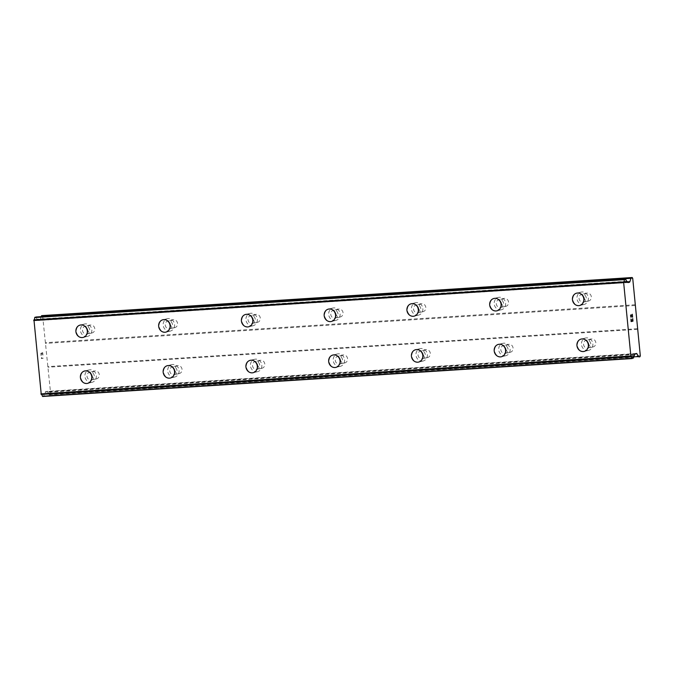 <?xml version="1.0" encoding="UTF-8"?>
<svg xmlns="http://www.w3.org/2000/svg" width="674" height="674" viewBox="0 0 674 674"><rect width="100%" height="100%" fill="white"/><g stroke="black" fill="none" stroke-linecap="round" stroke-linejoin="round"><path stroke-width="0.51" stroke-dasharray="3.37 2.53" d="M91.554 333.007A4.044 3.614 -103.4 0 0 92.102 332.931A4.044 3.614 -103.4 0 0 94.748 328.457A4.044 3.614 -103.4 0 0 90.771 324.978A4.044 3.614 -103.4 0 0 90.223 325.053A4.044 3.614 -103.4 0 0 87.586 329.527A4.044 3.614 -103.4 0 0 91.554 333.007M86.525 334.211A4.044 3.614 -103.4 0 0 87.064 334.127A4.044 3.614 -103.4 0 0 89.709 329.653A4.044 3.614 -103.4 0 0 85.733 326.174A4.044 3.614 -103.4 0 0 85.194 326.258A4.044 3.614 -103.4 0 0 82.548 330.723A4.044 3.614 -103.4 0 0 86.525 334.211M80.13 325.087L80.13 325.087A6.361 5.687 76.6 0 1 80.981 324.952A6.361 5.687 76.6 0 1 87.224 330.428A6.361 5.687 76.6 0 1 83.07 337.455L83.07 337.455M174.313 327.69A4.044 3.614 -103.4 0 0 174.861 327.606A4.044 3.614 -103.4 0 0 177.498 323.132A4.044 3.614 -103.4 0 0 173.53 319.653A4.044 3.614 -103.4 0 0 172.982 319.737A4.044 3.614 -103.4 0 0 170.337 324.202A4.044 3.614 -103.4 0 0 174.313 327.69M169.275 328.887A4.044 3.614 -103.4 0 0 169.823 328.802A4.044 3.614 -103.4 0 0 172.468 324.329A4.044 3.614 -103.4 0 0 168.492 320.849A4.044 3.614 -103.4 0 0 167.944 320.934A4.044 3.614 -103.4 0 0 165.307 325.407A4.044 3.614 -103.4 0 0 169.275 328.887M162.889 319.762L162.881 319.762A6.361 5.687 76.6 0 1 162.889 319.762A6.361 5.687 76.6 0 1 163.74 319.636A6.361 5.687 76.6 0 1 169.983 325.104A6.361 5.687 76.6 0 1 165.829 332.13L165.829 332.13M257.072 322.366A4.044 3.614 -103.4 0 0 257.611 322.282A4.044 3.614 -103.4 0 0 260.257 317.808A4.044 3.614 -103.4 0 0 256.28 314.328A4.044 3.614 -103.4 0 0 255.741 314.413A4.044 3.614 -103.4 0 0 253.095 318.886A4.044 3.614 -103.4 0 0 257.072 322.366M252.034 323.562A4.044 3.614 -103.4 0 0 252.582 323.478A4.044 3.614 -103.4 0 0 255.219 319.013A4.044 3.614 -103.4 0 0 251.25 315.525A4.044 3.614 -103.4 0 0 250.703 315.609A4.044 3.614 -103.4 0 0 248.066 320.083A4.044 3.614 -103.4 0 0 252.034 323.562M245.639 314.438L245.639 314.438A6.361 5.687 76.6 0 1 246.499 314.311A6.361 5.687 76.6 0 1 252.742 319.779A6.361 5.687 76.6 0 1 248.588 326.806L248.58 326.806M339.831 317.041A4.044 3.614 -103.4 0 0 340.37 316.957A4.044 3.614 -103.4 0 0 343.015 312.492A4.044 3.614 -103.4 0 0 339.039 309.004A4.044 3.614 -103.4 0 0 338.5 309.088A4.044 3.614 -103.4 0 0 335.854 313.562A4.044 3.614 -103.4 0 0 339.831 317.041M334.793 318.238A4.044 3.614 -103.4 0 0 335.34 318.162A4.044 3.614 -103.4 0 0 337.977 313.688A4.044 3.614 -103.4 0 0 334.009 310.209A4.044 3.614 -103.4 0 0 333.462 310.284A4.044 3.614 -103.4 0 0 330.816 314.758A4.044 3.614 -103.4 0 0 334.793 318.238M328.398 309.113L328.398 309.113A6.361 5.687 76.6 0 1 329.257 308.987A6.361 5.687 76.6 0 1 335.5 314.455A6.361 5.687 76.6 0 1 331.347 321.49A6.361 5.687 76.6 0 1 331.338 321.49L331.338 321.49M422.581 311.717A4.044 3.614 -103.4 0 0 423.129 311.641A4.044 3.614 -103.4 0 0 425.774 307.167A4.044 3.614 -103.4 0 0 421.798 303.688A4.044 3.614 -103.4 0 0 421.258 303.763A4.044 3.614 -103.4 0 0 418.613 308.237A4.044 3.614 -103.4 0 0 422.581 311.717M417.551 312.921A4.044 3.614 -103.4 0 0 418.091 312.837A4.044 3.614 -103.4 0 0 420.736 308.363A4.044 3.614 -103.4 0 0 416.759 304.884A4.044 3.614 -103.4 0 0 416.22 304.968A4.044 3.614 -103.4 0 0 413.575 309.442A4.044 3.614 -103.4 0 0 417.551 312.921M411.157 303.797L411.157 303.797A6.361 5.687 76.6 0 1 412.008 303.662A6.361 5.687 76.6 0 1 418.259 309.139A6.361 5.687 76.6 0 1 414.106 316.165A6.361 5.687 76.6 0 1 414.097 316.165L414.097 316.165M505.34 306.4A4.044 3.614 -103.4 0 0 505.888 306.316A4.044 3.614 -103.4 0 0 508.525 301.842A4.044 3.614 -103.4 0 0 504.556 298.363A4.044 3.614 -103.4 0 0 504.009 298.447A4.044 3.614 -103.4 0 0 501.372 302.912A4.044 3.614 -103.4 0 0 505.34 306.4M500.31 307.597A4.044 3.614 -103.4 0 0 500.849 307.512A4.044 3.614 -103.4 0 0 503.495 303.039A4.044 3.614 -103.4 0 0 499.518 299.559A4.044 3.614 -103.4 0 0 498.979 299.644A4.044 3.614 -103.4 0 0 496.334 304.117A4.044 3.614 -103.4 0 0 500.31 307.597M493.916 298.472L493.907 298.472A6.361 5.687 76.6 0 1 493.916 298.472A6.361 5.687 76.6 0 1 494.767 298.346A6.361 5.687 76.6 0 1 501.009 303.814A6.361 5.687 76.6 0 1 496.856 310.84L496.856 310.84M588.099 301.076A4.044 3.614 -103.4 0 0 588.646 300.992A4.044 3.614 -103.4 0 0 591.283 296.518A4.044 3.614 -103.4 0 0 587.315 293.038A4.044 3.614 -103.4 0 0 586.768 293.123A4.044 3.614 -103.4 0 0 584.122 297.596A4.044 3.614 -103.4 0 0 588.099 301.076M583.061 302.272A4.044 3.614 -103.4 0 0 583.608 302.188A4.044 3.614 -103.4 0 0 586.254 297.723A4.044 3.614 -103.4 0 0 582.277 294.235A4.044 3.614 -103.4 0 0 581.729 294.319A4.044 3.614 -103.4 0 0 579.092 298.793A4.044 3.614 -103.4 0 0 583.061 302.272M576.674 293.148L576.666 293.148A6.361 5.687 76.6 0 1 576.674 293.148A6.361 5.687 76.6 0 1 577.525 293.022A6.361 5.687 76.6 0 1 583.768 298.489A6.361 5.687 76.6 0 1 579.615 305.516L579.615 305.524M96.062 378.923A4.044 3.614 -103.4 0 0 96.601 378.839A4.044 3.614 -103.4 0 0 99.246 374.365A4.044 3.614 -103.4 0 0 95.27 370.885A4.044 3.614 -103.4 0 0 94.731 370.97A4.044 3.614 -103.4 0 0 92.085 375.443A4.044 3.614 -103.4 0 0 96.062 378.923M91.024 380.119A4.044 3.614 -103.4 0 0 91.563 380.043A4.044 3.614 -103.4 0 0 94.208 375.57A4.044 3.614 -103.4 0 0 90.24 372.09A4.044 3.614 -103.4 0 0 89.693 372.166A4.044 3.614 -103.4 0 0 87.047 376.64A4.044 3.614 -103.4 0 0 91.024 380.119M84.629 370.995L84.629 370.995A6.361 5.687 76.6 0 1 85.48 370.868A6.361 5.687 76.6 0 1 91.731 376.336A6.361 5.687 76.6 0 1 87.578 383.363A6.361 5.687 76.6 0 1 87.569 383.371L87.569 383.371M178.812 373.598A4.044 3.614 -103.4 0 0 179.36 373.522A4.044 3.614 -103.4 0 0 182.005 369.049A4.044 3.614 -103.4 0 0 178.029 365.569A4.044 3.614 -103.4 0 0 177.481 365.645A4.044 3.614 -103.4 0 0 174.844 370.119A4.044 3.614 -103.4 0 0 178.812 373.598M173.782 374.803A4.044 3.614 -103.4 0 0 174.322 374.719A4.044 3.614 -103.4 0 0 176.967 370.245A4.044 3.614 -103.4 0 0 172.991 366.766A4.044 3.614 -103.4 0 0 172.451 366.85A4.044 3.614 -103.4 0 0 169.806 371.315A4.044 3.614 -103.4 0 0 173.782 374.803M167.379 365.679L167.388 365.67A6.361 5.687 76.6 0 1 167.388 365.67A6.361 5.687 76.6 0 1 168.239 365.544A6.361 5.687 76.6 0 1 174.49 371.012A6.361 5.687 76.6 0 1 170.337 378.047A6.361 5.687 76.6 0 1 170.328 378.047L170.337 378.047M261.571 368.282A4.044 3.614 -103.4 0 0 262.119 368.198A4.044 3.614 -103.4 0 0 264.756 363.724A4.044 3.614 -103.4 0 0 260.787 360.245A4.044 3.614 -103.4 0 0 260.24 360.32A4.044 3.614 -103.4 0 0 257.603 364.794A4.044 3.614 -103.4 0 0 261.571 368.282M256.541 369.478A4.044 3.614 -103.4 0 0 257.08 369.394A4.044 3.614 -103.4 0 0 259.726 364.92A4.044 3.614 -103.4 0 0 255.749 361.441A4.044 3.614 -103.4 0 0 255.21 361.525A4.044 3.614 -103.4 0 0 252.565 365.999A4.044 3.614 -103.4 0 0 256.541 369.478M250.147 360.354L250.138 360.354A6.361 5.687 76.6 0 1 250.147 360.354A6.361 5.687 76.6 0 1 250.998 360.228A6.361 5.687 76.6 0 1 257.241 365.696A6.361 5.687 76.6 0 1 253.087 372.722L253.087 372.722M344.33 362.957A4.044 3.614 -103.4 0 0 344.877 362.873A4.044 3.614 -103.4 0 0 347.514 358.399A4.044 3.614 -103.4 0 0 343.546 354.92A4.044 3.614 -103.4 0 0 342.999 355.004A4.044 3.614 -103.4 0 0 340.353 359.478A4.044 3.614 -103.4 0 0 344.33 362.957M339.292 364.154A4.044 3.614 -103.4 0 0 339.839 364.07A4.044 3.614 -103.4 0 0 342.485 359.596A4.044 3.614 -103.4 0 0 338.508 356.116A4.044 3.614 -103.4 0 0 337.96 356.201A4.044 3.614 -103.4 0 0 335.323 360.674A4.044 3.614 -103.4 0 0 339.292 364.154M332.905 355.029L332.897 355.029A6.361 5.687 76.6 0 1 332.905 355.029A6.361 5.687 76.6 0 1 333.756 354.903A6.361 5.687 76.6 0 1 339.999 360.371A6.361 5.687 76.6 0 1 335.846 367.397L335.846 367.397M427.089 357.633A4.044 3.614 -103.4 0 0 427.628 357.549A4.044 3.614 -103.4 0 0 430.273 353.075A4.044 3.614 -103.4 0 0 426.297 349.595A4.044 3.614 -103.4 0 0 425.757 349.68A4.044 3.614 -103.4 0 0 423.112 354.153A4.044 3.614 -103.4 0 0 427.089 357.633M422.05 358.829A4.044 3.614 -103.4 0 0 422.598 358.753A4.044 3.614 -103.4 0 0 425.235 354.28A4.044 3.614 -103.4 0 0 421.267 350.8A4.044 3.614 -103.4 0 0 420.719 350.876A4.044 3.614 -103.4 0 0 418.074 355.35A4.044 3.614 -103.4 0 0 422.05 358.829M415.656 349.705L415.656 349.705A6.361 5.687 76.6 0 1 416.515 349.579A6.361 5.687 76.6 0 1 422.758 355.046A6.361 5.687 76.6 0 1 418.605 362.081L418.596 362.081M509.847 352.308A4.044 3.614 -103.4 0 0 510.386 352.232A4.044 3.614 -103.4 0 0 513.032 347.759A4.044 3.614 -103.4 0 0 509.055 344.279A4.044 3.614 -103.4 0 0 508.516 344.355A4.044 3.614 -103.4 0 0 505.871 348.829A4.044 3.614 -103.4 0 0 509.847 352.308M504.809 353.513A4.044 3.614 -103.4 0 0 505.348 353.429A4.044 3.614 -103.4 0 0 507.994 348.955A4.044 3.614 -103.4 0 0 504.017 345.476A4.044 3.614 -103.4 0 0 503.478 345.56A4.044 3.614 -103.4 0 0 500.833 350.025A4.044 3.614 -103.4 0 0 504.809 353.513M498.415 344.389L498.415 344.389A6.361 5.687 76.6 0 1 499.266 344.254A6.361 5.687 76.6 0 1 505.517 349.73A6.361 5.687 76.6 0 1 501.363 356.757A6.361 5.687 76.6 0 1 501.355 356.757L501.355 356.757M592.598 346.992A4.044 3.614 -103.4 0 0 593.145 346.908A4.044 3.614 -103.4 0 0 595.791 342.434A4.044 3.614 -103.4 0 0 591.814 338.955A4.044 3.614 -103.4 0 0 591.266 339.039A4.044 3.614 -103.4 0 0 588.629 343.504A4.044 3.614 -103.4 0 0 592.598 346.992M587.568 348.188A4.044 3.614 -103.4 0 0 588.107 348.104A4.044 3.614 -103.4 0 0 590.753 343.63A4.044 3.614 -103.4 0 0 586.776 340.151A4.044 3.614 -103.4 0 0 586.237 340.235A4.044 3.614 -103.4 0 0 583.591 344.709A4.044 3.614 -103.4 0 0 587.568 348.188M581.173 339.064L581.173 339.064A6.361 5.687 76.6 0 1 582.024 338.938A6.361 5.687 76.6 0 1 588.267 344.406A6.361 5.687 76.6 0 1 584.114 351.432L584.114 351.432M587.787 350.48A6.361 5.687 -103.4 0 0 588.646 350.354A6.361 5.687 -103.4 0 0 592.8 343.327A6.361 5.687 -103.4 0 0 586.557 337.859A6.361 5.687 -103.4 0 0 585.698 337.986A6.361 5.687 -103.4 0 0 581.544 345.012A6.361 5.687 -103.4 0 0 587.787 350.48M583.718 351.449A6.361 5.687 -103.4 0 0 584.569 351.322A6.361 5.687 -103.4 0 0 588.722 344.296A6.361 5.687 -103.4 0 0 582.479 338.828A6.361 5.687 -103.4 0 0 581.628 338.955A6.361 5.687 -103.4 0 0 577.475 345.981A6.361 5.687 -103.4 0 0 583.718 351.449M505.037 355.805A6.361 5.687 -103.4 0 0 505.888 355.678A6.361 5.687 -103.4 0 0 510.041 348.652A6.361 5.687 -103.4 0 0 503.798 343.176A6.361 5.687 -103.4 0 0 502.939 343.31A6.361 5.687 -103.4 0 0 498.785 350.337A6.361 5.687 -103.4 0 0 505.037 355.805M500.959 356.773A6.361 5.687 -103.4 0 0 501.81 356.647A6.361 5.687 -103.4 0 0 505.963 349.621A6.361 5.687 -103.4 0 0 499.72 344.153A6.361 5.687 -103.4 0 0 498.87 344.279A6.361 5.687 -103.4 0 0 494.716 351.306A6.361 5.687 -103.4 0 0 500.959 356.773M422.278 361.129A6.361 5.687 -103.4 0 0 423.129 361.003A6.361 5.687 -103.4 0 0 427.282 353.968A6.361 5.687 -103.4 0 0 421.039 348.5A6.361 5.687 -103.4 0 0 420.188 348.627A6.361 5.687 -103.4 0 0 416.035 355.661A6.361 5.687 -103.4 0 0 422.278 361.129M418.2 362.098A6.361 5.687 -103.4 0 0 419.06 361.972A6.361 5.687 -103.4 0 0 423.213 354.937A6.361 5.687 -103.4 0 0 416.962 349.469A6.361 5.687 -103.4 0 0 416.111 349.595A6.361 5.687 -103.4 0 0 411.957 356.63A6.361 5.687 -103.4 0 0 418.2 362.098M339.519 366.454A6.361 5.687 -103.4 0 0 340.37 366.319A6.361 5.687 -103.4 0 0 344.524 359.293A6.361 5.687 -103.4 0 0 338.281 353.825A6.361 5.687 -103.4 0 0 337.43 353.951A6.361 5.687 -103.4 0 0 333.276 360.978A6.361 5.687 -103.4 0 0 339.519 366.454M335.45 367.423A6.361 5.687 -103.4 0 0 336.301 367.288A6.361 5.687 -103.4 0 0 340.454 360.261A6.361 5.687 -103.4 0 0 334.211 354.794A6.361 5.687 -103.4 0 0 333.352 354.92A6.361 5.687 -103.4 0 0 329.198 361.946A6.361 5.687 -103.4 0 0 335.45 367.423M256.76 371.77A6.361 5.687 -103.4 0 0 257.62 371.644A6.361 5.687 -103.4 0 0 261.773 364.617A6.361 5.687 -103.4 0 0 255.522 359.149A6.361 5.687 -103.4 0 0 254.671 359.276A6.361 5.687 -103.4 0 0 250.517 366.302A6.361 5.687 -103.4 0 0 256.76 371.77M252.691 372.739A6.361 5.687 -103.4 0 0 253.542 372.612A6.361 5.687 -103.4 0 0 257.695 365.586A6.361 5.687 -103.4 0 0 251.453 360.118A6.361 5.687 -103.4 0 0 250.602 360.245A6.361 5.687 -103.4 0 0 246.448 367.271A6.361 5.687 -103.4 0 0 252.691 372.739M174.01 377.095A6.361 5.687 -103.4 0 0 174.861 376.968A6.361 5.687 -103.4 0 0 179.014 369.942A6.361 5.687 -103.4 0 0 172.771 364.466A6.361 5.687 -103.4 0 0 171.912 364.6A6.361 5.687 -103.4 0 0 167.759 371.627A6.361 5.687 -103.4 0 0 174.01 377.095M169.932 378.063A6.361 5.687 -103.4 0 0 170.783 377.937A6.361 5.687 -103.4 0 0 174.937 370.911A6.361 5.687 -103.4 0 0 168.694 365.434A6.361 5.687 -103.4 0 0 167.843 365.569A6.361 5.687 -103.4 0 0 163.689 372.596A6.361 5.687 -103.4 0 0 169.932 378.063M91.251 382.419A6.361 5.687 -103.4 0 0 92.102 382.293A6.361 5.687 -103.4 0 0 96.256 375.258A6.361 5.687 -103.4 0 0 90.013 369.79A6.361 5.687 -103.4 0 0 89.153 369.916A6.361 5.687 -103.4 0 0 85 376.951A6.361 5.687 -103.4 0 0 91.251 382.419M87.173 383.388A6.361 5.687 -103.4 0 0 88.033 383.262A6.361 5.687 -103.4 0 0 92.186 376.227A6.361 5.687 -103.4 0 0 85.935 370.759A6.361 5.687 -103.4 0 0 85.084 370.885A6.361 5.687 -103.4 0 0 80.931 377.92A6.361 5.687 -103.4 0 0 87.173 383.388M583.288 304.572A6.361 5.687 -103.4 0 0 584.139 304.437A6.361 5.687 -103.4 0 0 588.292 297.411A6.361 5.687 -103.4 0 0 582.05 291.943A6.361 5.687 -103.4 0 0 581.199 292.069A6.361 5.687 -103.4 0 0 577.045 299.096A6.361 5.687 -103.4 0 0 583.288 304.572M579.219 305.541A6.361 5.687 -103.4 0 0 580.07 305.415A6.361 5.687 -103.4 0 0 584.223 298.38A6.361 5.687 -103.4 0 0 577.98 292.912A6.361 5.687 -103.4 0 0 577.121 293.038A6.361 5.687 -103.4 0 0 572.967 300.073A6.361 5.687 -103.4 0 0 579.219 305.541M500.529 309.888A6.361 5.687 -103.4 0 0 501.389 309.762A6.361 5.687 -103.4 0 0 505.542 302.736A6.361 5.687 -103.4 0 0 499.291 297.268A6.361 5.687 -103.4 0 0 498.44 297.394A6.361 5.687 -103.4 0 0 494.286 304.421A6.361 5.687 -103.4 0 0 500.529 309.888M496.46 310.857A6.361 5.687 -103.4 0 0 497.311 310.731A6.361 5.687 -103.4 0 0 501.464 303.704A6.361 5.687 -103.4 0 0 495.221 298.237A6.361 5.687 -103.4 0 0 494.371 298.363A6.361 5.687 -103.4 0 0 490.217 305.389A6.361 5.687 -103.4 0 0 496.46 310.857M417.779 315.213A6.361 5.687 -103.4 0 0 418.63 315.087A6.361 5.687 -103.4 0 0 422.783 308.06A6.361 5.687 -103.4 0 0 416.54 302.584A6.361 5.687 -103.4 0 0 415.681 302.719A6.361 5.687 -103.4 0 0 411.528 309.745A6.361 5.687 -103.4 0 0 417.779 315.213M413.701 316.182A6.361 5.687 -103.4 0 0 414.552 316.055A6.361 5.687 -103.4 0 0 418.706 309.029A6.361 5.687 -103.4 0 0 412.463 303.561A6.361 5.687 -103.4 0 0 411.612 303.688A6.361 5.687 -103.4 0 0 407.458 310.714A6.361 5.687 -103.4 0 0 413.701 316.182M335.02 320.538A6.361 5.687 -103.4 0 0 335.871 320.411A6.361 5.687 -103.4 0 0 340.025 313.376A6.361 5.687 -103.4 0 0 333.782 307.908A6.361 5.687 -103.4 0 0 332.931 308.035A6.361 5.687 -103.4 0 0 328.769 315.07A6.361 5.687 -103.4 0 0 335.02 320.538M330.942 321.506A6.361 5.687 -103.4 0 0 331.802 321.38A6.361 5.687 -103.4 0 0 335.955 314.354A6.361 5.687 -103.4 0 0 329.704 308.877A6.361 5.687 -103.4 0 0 328.853 309.012A6.361 5.687 -103.4 0 0 324.7 316.039A6.361 5.687 -103.4 0 0 330.942 321.506M252.261 325.862A6.361 5.687 -103.4 0 0 253.112 325.727A6.361 5.687 -103.4 0 0 257.266 318.701A6.361 5.687 -103.4 0 0 251.023 313.233A6.361 5.687 -103.4 0 0 250.172 313.359A6.361 5.687 -103.4 0 0 246.018 320.386A6.361 5.687 -103.4 0 0 252.261 325.862M248.184 326.831A6.361 5.687 -103.4 0 0 249.043 326.705A6.361 5.687 -103.4 0 0 253.197 319.67A6.361 5.687 -103.4 0 0 246.954 314.202A6.361 5.687 -103.4 0 0 246.094 314.328A6.361 5.687 -103.4 0 0 241.941 321.363A6.361 5.687 -103.4 0 0 248.184 326.831M169.503 331.178A6.361 5.687 -103.4 0 0 170.353 331.052A6.361 5.687 -103.4 0 0 174.515 324.026A6.361 5.687 -103.4 0 0 168.264 318.558A6.361 5.687 -103.4 0 0 167.413 318.684A6.361 5.687 -103.4 0 0 163.26 325.711A6.361 5.687 -103.4 0 0 169.503 331.178M165.433 332.147A6.361 5.687 -103.4 0 0 166.284 332.021A6.361 5.687 -103.4 0 0 170.438 324.994A6.361 5.687 -103.4 0 0 164.195 319.527A6.361 5.687 -103.4 0 0 163.335 319.653A6.361 5.687 -103.4 0 0 159.182 326.679A6.361 5.687 -103.4 0 0 165.433 332.147M86.744 336.503A6.361 5.687 -103.4 0 0 87.603 336.377A6.361 5.687 -103.4 0 0 91.757 329.35A6.361 5.687 -103.4 0 0 85.505 323.874A6.361 5.687 -103.4 0 0 84.654 324.009A6.361 5.687 -103.4 0 0 80.501 331.035A6.361 5.687 -103.4 0 0 86.744 336.503M82.675 337.472A6.361 5.687 -103.4 0 0 83.525 337.345A6.361 5.687 -103.4 0 0 87.679 330.319A6.361 5.687 -103.4 0 0 81.436 324.851A6.361 5.687 -103.4 0 0 80.585 324.978A6.361 5.687 -103.4 0 0 76.432 332.004A6.361 5.687 -103.4 0 0 82.675 337.472M631.951 319.864L631.942 321.094L631.193 321.271M632.827 320.883L632.069 321.06M632.726 318.659L632.819 320.883M630.982 319.072L631.1 321.582M631.049 317.302L630.527 315.735L630.99 314.775M632.296 314.261L632.397 316.628M631.007 315.07L632.583 317.193M40.988 353.361L41.737 353.176L40.988 353.361L41.207 355.552L40.988 353.361M41.737 353.176L41.855 354.372L41.737 353.176M41.973 354.347L41.855 353.151L41.982 354.347M42.614 352.974L42.824 355.164L42.614 352.974M42.951 355.139L42.706 352.654L40.828 353.1L41.072 355.586L40.836 353.1L42.715 352.654L42.959 355.139M41.754 357.422L41.712 357.919L41.754 357.422M41.628 357.456L41.577 357.894L41.636 357.456M41.577 357.894L41.367 358.568L41.577 357.894M41.375 358.627L43.254 358.18L41.384 358.627M43.254 358.18L41.586 358.282L43.254 358.18M42.597 396.481L43.903 395.899A2.73 1.205 -93.7 0 1 44.678 393.464L45.048 392.361A1.736 0.767 -93.7 0 1 45.529 391.712L46.759 391.417A1.736 0.767 -93.7 0 1 46.826 391.4A1.736 0.767 -93.7 0 1 47.349 391.788L48.958 394.459A1.736 0.767 86.3 0 0 49.48 394.838A1.736 0.767 86.3 0 0 49.547 394.829L50.339 394.635L50.66 393.624L42.58 315.44M41.165 316.67L40.263 319.56A1.736 0.767 -93.7 0 1 39.774 320.184L38.544 320.479A1.736 0.767 -93.7 0 1 38.494 320.487A1.736 0.767 -93.7 0 1 37.955 320.083L37.399 319.19A2.73 1.205 -93.7 0 1 36.185 317.227L36.051 316.999M635.018 305.499L45.377 343.42M637.292 328.71L47.652 366.631M635.304 304.741L45.664 342.662M632.717 278.337L43.069 316.258M628.092 282.558L38.544 320.479M627.106 281.302L37.466 319.232M634.377 355.476L44.737 393.397M635.169 353.783L45.529 391.712M639.988 356.714L50.339 394.635M640.3 355.704L50.66 393.624M637.714 329.3L48.065 367.22M627.393 281.799L40.263 319.56M627.755 282.364L39.774 320.184M627.604 282.162L37.955 320.083M627.039 281.269L37.399 319.19M625.834 279.306L36.185 317.227M633.434 358.273L43.793 396.202M633.543 357.978L43.903 395.899M634.327 355.543L44.678 393.464M634.689 354.44L45.048 392.361M636.408 353.488L46.759 391.417M634.891 354.002L47.349 391.788M633.636 356.858L48.958 394.459M49.48 394.838L633.577 357.271L49.547 394.829M92.102 332.931L87.064 334.127M174.861 327.606L169.823 328.802M257.611 322.282L252.582 323.478M340.37 316.957L335.34 318.162M423.129 311.641L418.091 312.837M505.888 306.316L500.849 307.512M588.646 300.992L583.608 302.188M96.601 378.839L91.563 380.043M179.36 373.522L174.322 374.719M262.119 368.198L257.08 369.394M344.877 362.873L339.839 364.07M427.628 357.549L422.598 358.753M510.386 352.232L505.348 353.429M593.145 346.908L588.107 348.104M588.646 350.354L584.569 351.322M505.888 355.678L501.81 356.647M423.129 361.003L419.06 361.972M340.37 366.319L336.301 367.288M257.62 371.644L253.542 372.612M174.861 376.968L170.783 377.937M92.102 382.293L88.033 383.262M584.139 304.437L580.07 305.415M501.389 309.762L497.311 310.731M418.63 315.087L414.552 316.055M335.871 320.411L331.802 321.38M253.112 325.727L249.043 326.705M170.353 331.052L166.284 332.021M87.603 336.377L83.525 337.345M84.654 324.009L80.585 324.978M167.413 318.684L163.335 319.653M250.172 313.359L246.094 314.328M332.931 308.035L328.853 309.012M415.681 302.719L411.612 303.688M498.44 297.394L494.371 298.363M581.199 292.069L577.121 293.038M89.153 369.916L85.084 370.885M171.912 364.6L167.843 365.569M254.671 359.276L250.602 360.245M337.43 353.951L333.352 354.92M420.188 348.627L416.111 349.595M502.939 343.31L498.87 344.279M585.698 337.986L581.628 338.955M591.266 339.039L586.237 340.235M508.516 344.355L503.478 345.56M425.757 349.68L420.719 350.876M342.999 355.004L337.96 356.201M260.24 360.32L255.21 361.525M177.481 365.645L172.451 366.85M94.731 370.97L89.693 372.166M586.768 293.123L581.729 294.319M504.009 298.447L498.979 299.644M421.258 303.763L416.22 304.968M338.5 309.088L333.462 310.284M255.741 314.413L250.703 315.609M172.982 319.737L167.944 320.934M90.223 325.053L85.194 326.258M628.134 282.558L38.494 320.487M636.467 353.479L46.826 391.4"/><path stroke-width="1.01" d="M83.07 337.455A6.361 5.687 76.6 0 1 82.22 337.581A6.361 5.687 76.6 0 1 75.977 332.113A6.361 5.687 76.6 0 1 80.13 325.087A6.361 5.687 76.6 0 1 80.981 324.952A6.361 5.687 76.6 0 1 87.224 330.428A6.361 5.687 76.6 0 1 83.07 337.455A6.361 5.687 76.6 0 1 82.211 337.581A6.361 5.687 76.6 0 1 75.968 332.113A6.361 5.687 76.6 0 1 80.122 325.087M165.829 332.13A6.361 5.687 76.6 0 1 164.978 332.257A6.361 5.687 76.6 0 1 158.735 326.789A6.361 5.687 76.6 0 1 162.881 319.762A6.361 5.687 76.6 0 1 163.731 319.636A6.361 5.687 76.6 0 1 169.983 325.104A6.361 5.687 76.6 0 1 165.829 332.13A6.361 5.687 76.6 0 1 164.97 332.257A6.361 5.687 76.6 0 1 158.727 326.789A6.361 5.687 76.6 0 1 162.881 319.762M248.588 326.806A6.361 5.687 76.6 0 1 247.737 326.941A6.361 5.687 76.6 0 1 241.486 321.473A6.361 5.687 76.6 0 1 245.639 314.438A6.361 5.687 76.6 0 1 246.49 314.311A6.361 5.687 76.6 0 1 252.733 319.779A6.361 5.687 76.6 0 1 248.58 326.806A6.361 5.687 76.6 0 1 247.729 326.941A6.361 5.687 76.6 0 1 241.486 321.464A6.361 5.687 76.6 0 1 245.639 314.438M331.338 321.49A6.361 5.687 76.6 0 1 330.487 321.616A6.361 5.687 76.6 0 1 324.245 316.148A6.361 5.687 76.6 0 1 328.398 309.113A6.361 5.687 76.6 0 1 329.249 308.987A6.361 5.687 76.6 0 1 335.492 314.455A6.361 5.687 76.6 0 1 331.338 321.49A6.361 5.687 76.6 0 1 330.487 321.616A6.361 5.687 76.6 0 1 324.245 316.148A6.361 5.687 76.6 0 1 328.398 309.113M414.097 316.165A6.361 5.687 76.6 0 1 413.246 316.291A6.361 5.687 76.6 0 1 407.003 310.824A6.361 5.687 76.6 0 1 411.157 303.797A6.361 5.687 76.6 0 1 412.008 303.671A6.361 5.687 76.6 0 1 418.251 309.139A6.361 5.687 76.6 0 1 414.097 316.165A6.361 5.687 76.6 0 1 413.246 316.291A6.361 5.687 76.6 0 1 406.995 310.824A6.361 5.687 76.6 0 1 411.148 303.797M496.856 310.84A6.361 5.687 76.6 0 1 496.005 310.967A6.361 5.687 76.6 0 1 489.762 305.499A6.361 5.687 76.6 0 1 493.907 298.472A6.361 5.687 76.6 0 1 494.758 298.346A6.361 5.687 76.6 0 1 501.009 303.814A6.361 5.687 76.6 0 1 496.856 310.84A6.361 5.687 76.6 0 1 495.997 310.967A6.361 5.687 76.6 0 1 489.754 305.499A6.361 5.687 76.6 0 1 493.907 298.472M579.615 305.516A6.361 5.687 76.6 0 1 578.764 305.651A6.361 5.687 76.6 0 1 572.521 300.183A6.361 5.687 76.6 0 1 576.666 293.148A6.361 5.687 76.6 0 1 577.517 293.022A6.361 5.687 76.6 0 1 583.768 298.489A6.361 5.687 76.6 0 1 579.615 305.524A6.361 5.687 76.6 0 1 578.755 305.651A6.361 5.687 76.6 0 1 572.512 300.183A6.361 5.687 76.6 0 1 576.666 293.148M87.569 383.371A6.361 5.687 76.6 0 1 86.719 383.498A6.361 5.687 76.6 0 1 80.476 378.03A6.361 5.687 76.6 0 1 84.629 370.995A6.361 5.687 76.6 0 1 85.48 370.868A6.361 5.687 76.6 0 1 91.723 376.336A6.361 5.687 76.6 0 1 87.569 383.371A6.361 5.687 76.6 0 1 86.719 383.498A6.361 5.687 76.6 0 1 80.476 378.03A6.361 5.687 76.6 0 1 84.629 370.995M170.328 378.047A6.361 5.687 76.6 0 1 169.477 378.173A6.361 5.687 76.6 0 1 163.226 372.705A6.361 5.687 76.6 0 1 167.379 365.679A6.361 5.687 76.6 0 1 168.239 365.544A6.361 5.687 76.6 0 1 174.482 371.02A6.361 5.687 76.6 0 1 170.328 378.047A6.361 5.687 76.6 0 1 169.477 378.173A6.361 5.687 76.6 0 1 163.234 372.705A6.361 5.687 76.6 0 1 167.388 365.679M253.087 372.722A6.361 5.687 76.6 0 1 252.236 372.848A6.361 5.687 76.6 0 1 245.993 367.381A6.361 5.687 76.6 0 1 250.138 360.354A6.361 5.687 76.6 0 1 250.989 360.228A6.361 5.687 76.6 0 1 257.241 365.696A6.361 5.687 76.6 0 1 253.087 372.722A6.361 5.687 76.6 0 1 252.228 372.848A6.361 5.687 76.6 0 1 245.985 367.381A6.361 5.687 76.6 0 1 250.138 360.354M335.846 367.397A6.361 5.687 76.6 0 1 334.995 367.524A6.361 5.687 76.6 0 1 328.752 362.056A6.361 5.687 76.6 0 1 332.897 355.029A6.361 5.687 76.6 0 1 333.748 354.903A6.361 5.687 76.6 0 1 339.999 360.371A6.361 5.687 76.6 0 1 335.846 367.397A6.361 5.687 76.6 0 1 334.986 367.532A6.361 5.687 76.6 0 1 328.743 362.056A6.361 5.687 76.6 0 1 332.897 355.029M418.605 362.081A6.361 5.687 76.6 0 1 417.754 362.208A6.361 5.687 76.6 0 1 411.502 356.74A6.361 5.687 76.6 0 1 415.656 349.705A6.361 5.687 76.6 0 1 416.507 349.579A6.361 5.687 76.6 0 1 422.75 355.046A6.361 5.687 76.6 0 1 418.596 362.081A6.361 5.687 76.6 0 1 417.745 362.208A6.361 5.687 76.6 0 1 411.502 356.74A6.361 5.687 76.6 0 1 415.656 349.705M501.355 356.757A6.361 5.687 76.6 0 1 500.504 356.883A6.361 5.687 76.6 0 1 494.261 351.415A6.361 5.687 76.6 0 1 498.415 344.389A6.361 5.687 76.6 0 1 499.266 344.254A6.361 5.687 76.6 0 1 505.508 349.73A6.361 5.687 76.6 0 1 501.355 356.757A6.361 5.687 76.6 0 1 500.504 356.883A6.361 5.687 76.6 0 1 494.261 351.415A6.361 5.687 76.6 0 1 498.415 344.389M584.114 351.432A6.361 5.687 76.6 0 1 583.263 351.558A6.361 5.687 76.6 0 1 577.02 346.091A6.361 5.687 76.6 0 1 581.173 339.064A6.361 5.687 76.6 0 1 582.024 338.938A6.361 5.687 76.6 0 1 588.267 344.406A6.361 5.687 76.6 0 1 584.114 351.432A6.361 5.687 76.6 0 1 583.263 351.558A6.361 5.687 76.6 0 1 577.011 346.091A6.361 5.687 76.6 0 1 581.165 339.064M631.193 321.271L630.982 319.072L631.193 321.271L631.951 321.085L631.833 319.889L632.077 321.06L631.951 319.864M632.077 321.06L632.827 320.883L632.734 318.659L632.979 321.136L631.1 321.582L630.982 319.072M631.1 321.582L632.97 321.136L632.726 318.659M631.058 317.302L630.527 315.735L630.99 314.775M631.201 314.935L631.614 315.457L631.193 314.943M631.614 315.457L632.406 316.628L631.605 315.457M632.406 316.628L632.305 314.261L632.591 317.201L631.016 315.07L630.856 316.864L631.016 315.07M632.583 317.193L632.296 314.261M636.989 353.867A1.736 0.767 -93.7 0 0 636.467 353.479A1.736 0.767 -93.7 0 0 636.408 353.488L635.169 353.783A1.736 0.767 -93.7 0 0 634.689 354.44L634.327 355.543A2.73 1.205 -93.7 0 0 633.543 357.978L632.077 358.341A2.73 1.205 -93.7 0 0 630.906 356.504L623.593 281.943A2.73 1.205 -93.7 0 0 624.36 279.643L625.834 279.306A2.73 1.205 -93.7 0 0 627.039 281.269L627.604 282.162A1.736 0.767 -93.7 0 0 628.134 282.558A1.736 0.767 -93.7 0 0 628.185 282.558L629.423 282.263A1.736 0.767 -93.7 0 0 629.904 281.631L630.94 278.328A1.736 0.767 -93.7 0 1 631.42 277.705L632.22 277.519L632.717 278.337L640.3 355.704L639.988 356.714L639.188 356.908A1.736 0.767 -93.7 0 1 639.129 356.917A1.736 0.767 -93.7 0 1 638.607 356.538L636.989 353.867L634.891 354.002M36.051 316.999L34.719 317.564A2.73 1.205 -93.7 0 1 33.953 319.864L41.257 394.425A2.73 1.205 -93.7 0 1 42.437 396.27L632.22 358.56L42.588 396.481M36.034 316.999L625.666 279.078L36.034 316.999M632.22 277.519L41.78 315.626A1.736 0.767 86.3 0 0 41.291 316.258L41.165 316.67M623.593 281.943L33.953 319.864M623.34 282.617L33.7 320.538M630.535 355.973L40.895 393.902M630.906 356.504L41.257 394.425M631.42 277.705L41.78 315.626M630.94 278.328L41.291 316.258M629.904 281.631L627.393 281.799M629.423 282.263L627.755 282.364M624.478 279.356L34.829 317.286M624.36 279.643L34.719 317.564M623.526 282.052L33.885 319.973M630.822 356.436L41.173 394.357M632.077 358.341L42.437 396.27M638.607 356.538L633.636 356.858"/></g></svg>

